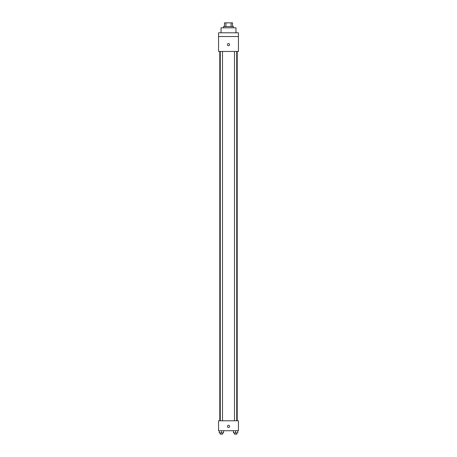 <?xml version="1.0" encoding="UTF-8"?>
<svg xmlns="http://www.w3.org/2000/svg" width="457" height="457" viewBox="0 0 457 457"><rect width="100%" height="100%" fill="white"/><g stroke="black" fill="none" stroke-linecap="round" stroke-linejoin="round"><path stroke-width="0.69" d="M225.884 26.58L225.884 22.85L224.461 22.85L224.461 26.58L224.461 22.85M225.884 22.85L232.539 22.85L232.539 26.58M231.116 26.58L231.116 22.85M223.524 27.826L223.524 26.58L233.476 26.58L233.476 27.826M235.961 32.795L235.961 27.826L221.039 27.826L221.039 32.795M218.555 32.795L238.445 32.795L238.445 36.531L218.555 36.531L218.555 32.795M238.445 36.531L238.445 51.452L218.555 51.452L218.555 36.531M228.5 45.7A1.085 1.085 0 0 1 227.557 44.066A1.085 1.085 0 0 1 229.443 44.066A1.085 1.085 0 0 1 228.5 45.7M218.555 420.783L238.445 420.783L238.445 430.728L218.555 430.728L218.555 420.783M228.5 427.466A1.085 1.085 0 0 1 227.557 425.833A1.085 1.085 0 0 1 229.443 425.833A1.085 1.085 0 0 1 228.5 427.466M233.436 430.728L233.436 432.905L237.789 432.905L237.789 430.728L237.789 432.905M235.612 432.905L235.612 430.728M236.732 432.905L236.732 434.15L234.492 434.15L234.492 432.905M219.211 430.728L219.211 432.905L223.564 432.905L223.564 430.728L223.564 432.905M221.388 432.905L221.388 430.728M222.508 432.905L222.508 434.15L220.268 434.15L220.268 432.905M237.206 420.783L237.206 51.452M219.794 420.783L219.794 51.452M234.492 51.452L234.492 420.783M236.732 51.452L236.732 420.783M222.508 420.783L222.508 51.452M220.268 420.783L220.268 51.452"/></g></svg>
